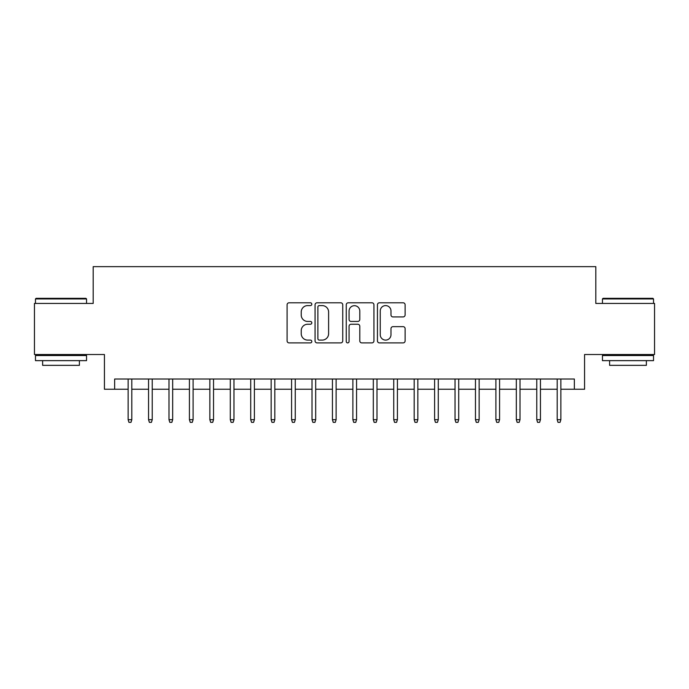 <?xml version="1.0" encoding="UTF-8"?>
<svg xmlns="http://www.w3.org/2000/svg" width="689" height="689" viewBox="0 0 689 689"><rect width="100%" height="100%" fill="white"/><g stroke="black" fill="none" stroke-linecap="round" stroke-linejoin="round"><path stroke-width="1.03" d="M311.807 304.193A1.404 1.404 0 0 0 310.403 302.79L289.096 302.79A2.007 2.007 0 0 0 287.089 304.796L287.089 340.891A2.007 2.007 0 0 0 289.096 342.898L310.403 342.898A1.404 1.404 0 0 0 311.807 341.494A1.404 1.404 0 0 0 310.403 340.09L307.647 340.09A6.416 6.416 0 0 1 301.231 333.674L301.231 330.66A6.416 6.416 0 0 1 307.647 324.243L310.403 324.243A1.404 1.404 0 0 0 311.807 322.84A1.404 1.404 0 0 0 310.403 321.436L307.647 321.436A6.416 6.416 0 0 1 301.231 315.019L301.231 312.014A6.416 6.416 0 0 1 307.647 305.597L310.403 305.597A1.404 1.404 0 0 0 311.807 304.193M403.108 316.923A2.007 2.007 0 0 0 405.115 314.925L405.115 304.796A2.007 2.007 0 0 0 403.108 302.79L379.45 302.79A2.007 2.007 0 0 0 377.443 304.796L377.443 340.891A2.007 2.007 0 0 0 379.45 342.898L403.108 342.898A2.007 2.007 0 0 0 405.115 340.891L405.115 328.662A2.007 2.007 0 0 0 403.108 326.655L392.98 326.655A2.007 2.007 0 0 0 390.982 328.662L390.982 334.725A5.366 5.366 0 0 1 385.616 340.09A5.366 5.366 0 0 1 380.25 334.725L380.25 310.963A5.366 5.366 0 0 1 385.616 305.597A5.366 5.366 0 0 1 390.982 310.963L390.982 314.925A2.007 2.007 0 0 0 392.98 316.923L403.108 316.923M114.641 389.242L114.641 379.028L574.359 379.028L574.359 389.242L584.573 389.242L584.573 354.508L654.55 354.508L654.55 303.436L595.813 303.436L595.813 266.652L93.187 266.652L93.187 303.436L34.45 303.436L34.45 354.508L104.427 354.508L104.427 389.242L128.128 389.242M342.743 304.796A2.007 2.007 0 0 0 340.736 302.79L317.078 302.79A2.007 2.007 0 0 0 315.071 304.796L315.071 340.891A2.007 2.007 0 0 0 317.078 342.898L340.736 342.898A2.007 2.007 0 0 0 342.743 340.891L342.743 304.796M348.264 302.79L371.922 302.79A2.007 2.007 0 0 1 373.929 304.796L373.929 340.891A2.007 2.007 0 0 1 371.922 342.898L361.794 342.898A2.007 2.007 0 0 1 359.796 340.891L359.796 326.25A2.007 2.007 0 0 0 357.789 324.243L351.071 324.243A2.007 2.007 0 0 0 349.065 326.25L349.065 341.494A1.404 1.404 0 0 1 347.661 342.898A1.404 1.404 0 0 1 346.257 341.494L346.257 304.796A2.007 2.007 0 0 1 348.264 302.79M131.806 389.242L148.557 389.242M152.235 389.242L168.994 389.242M172.672 389.242L189.423 389.242M193.101 389.242L209.852 389.242M213.53 389.242L230.29 389.242M233.967 389.242L250.718 389.242M254.396 389.242L271.147 389.242M274.825 389.242L291.585 389.242M295.262 389.242L312.014 389.242M315.691 389.242L332.442 389.242M336.12 389.242L352.88 389.242M356.558 389.242L373.309 389.242M376.986 389.242L393.738 389.242M397.415 389.242L414.175 389.242M417.853 389.242L434.604 389.242M438.282 389.242L455.033 389.242M458.71 389.242L475.47 389.242M479.148 389.242L495.899 389.242M499.577 389.242L516.328 389.242M520.006 389.242L536.765 389.242M540.443 389.242L557.194 389.242M560.872 389.242L574.359 389.242M319.283 305.597A1.404 1.404 0 0 0 317.879 307.001L317.879 338.687A1.404 1.404 0 0 0 319.283 340.09L322.185 340.09A6.416 6.416 0 0 0 328.61 333.674L328.61 312.014A6.416 6.416 0 0 0 322.185 305.597L319.283 305.597M359.796 311.058A5.366 5.366 0 0 0 354.43 305.692A5.366 5.366 0 0 0 349.065 311.058L349.065 319.429A2.007 2.007 0 0 0 351.071 321.436L357.789 321.436A2.007 2.007 0 0 0 359.796 319.429L359.796 311.058M128.128 419.687L128.946 422.348L130.988 422.348L131.806 419.687L128.128 419.687L128.128 379.028M131.806 419.687L131.806 379.028M36.086 298.328L85.936 298.328L86.547 298.94L35.475 298.94L36.086 298.328M61.011 360.64L35.475 360.64L35.475 355.533L86.547 355.533L86.547 360.64L61.011 360.64M79.399 360.64L79.399 365.342L42.623 365.342L42.623 360.64M603.064 298.328L652.914 298.328L653.525 298.94L602.453 298.94L603.064 298.328M627.989 360.64L602.453 360.64L602.453 355.533L653.525 355.533L653.525 360.64L627.989 360.64M646.377 360.64L646.377 365.342L609.601 365.342L609.601 360.64M148.557 419.687L149.375 422.348L151.425 422.348L152.235 419.687L148.557 419.687L148.557 379.028M152.235 419.687L152.235 379.028M168.994 419.687L169.813 422.348L171.854 422.348L172.672 419.687L168.994 419.687L168.994 379.028M172.672 419.687L172.672 379.028M189.423 419.687L190.242 422.348L192.283 422.348L193.101 419.687L189.423 419.687L189.423 379.028M193.101 419.687L193.101 379.028M209.852 419.687L210.67 422.348L212.72 422.348L213.53 419.687L209.852 419.687L209.852 379.028M213.53 419.687L213.53 379.028M230.29 419.687L231.108 422.348L233.149 422.348L233.967 419.687L230.29 419.687L230.29 379.028M233.967 419.687L233.967 379.028M250.718 419.687L251.537 422.348L253.578 422.348L254.396 419.687L250.718 419.687L250.718 379.028M254.396 419.687L254.396 379.028M271.147 419.687L271.966 422.348L274.007 422.348L274.825 419.687L271.147 419.687L271.147 379.028M274.825 419.687L274.825 379.028M291.585 419.687L292.403 422.348L294.444 422.348L295.262 419.687L291.585 419.687L291.585 379.028M295.262 419.687L295.262 379.028M312.014 419.687L312.832 422.348L314.873 422.348L315.691 419.687L312.014 419.687L312.014 379.028M315.691 419.687L315.691 379.028M332.442 419.687L333.261 422.348L335.302 422.348L336.12 419.687L332.442 419.687L332.442 379.028M336.12 419.687L336.12 379.028M352.88 419.687L353.698 422.348L355.739 422.348L356.558 419.687L352.88 419.687L352.88 379.028M356.558 419.687L356.558 379.028M373.309 419.687L374.127 422.348L376.168 422.348L376.986 419.687L373.309 419.687L373.309 379.028M376.986 419.687L376.986 379.028M393.738 419.687L394.556 422.348L396.597 422.348L397.415 419.687L393.738 419.687L393.738 379.028M397.415 419.687L397.415 379.028M414.175 419.687L414.993 422.348L417.034 422.348L417.853 419.687L414.175 419.687L414.175 379.028M417.853 419.687L417.853 379.028M434.604 419.687L435.422 422.348L437.463 422.348L438.282 419.687L434.604 419.687L434.604 379.028M438.282 419.687L438.282 379.028M455.033 419.687L455.851 422.348L457.892 422.348L458.71 419.687L455.033 419.687L455.033 379.028M458.71 419.687L458.71 379.028M475.47 419.687L476.28 422.348L478.33 422.348L479.148 419.687L475.47 419.687L475.47 379.028M479.148 419.687L479.148 379.028M495.899 419.687L496.717 422.348L498.758 422.348L499.577 419.687L495.899 419.687L495.899 379.028M499.577 419.687L499.577 379.028M516.328 419.687L517.146 422.348L519.187 422.348L520.006 419.687L516.328 419.687L516.328 379.028M520.006 419.687L520.006 379.028M536.765 419.687L537.575 422.348L539.625 422.348L540.443 419.687L536.765 419.687L536.765 379.028M540.443 419.687L540.443 379.028M557.194 419.687L558.012 422.348L560.054 422.348L560.872 419.687L557.194 419.687L557.194 379.028M560.872 419.687L560.872 379.028M35.475 303.436L35.475 298.94M47.119 355.533L47.119 354.508M74.903 355.533L74.903 354.508M86.547 303.436L86.547 298.94M602.453 303.436L602.453 298.94M614.097 355.533L614.097 354.508M641.881 355.533L641.881 354.508M653.525 303.436L653.525 298.94"/></g></svg>
